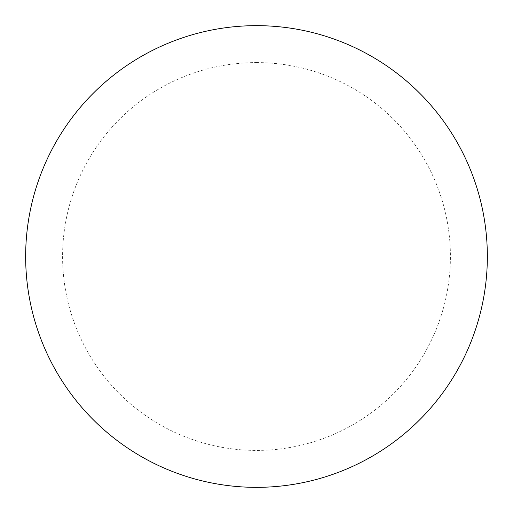 <?xml version="1.0" encoding="UTF-8"?>
<svg xmlns="http://www.w3.org/2000/svg" width="513" height="513" viewBox="0 0 513 513"><rect width="100%" height="100%" fill="white"/><g stroke="black" fill="none" stroke-linecap="round" stroke-linejoin="round"><path stroke-width="0.38" stroke-dasharray="2.56 1.92" d="M256.5 25.65A230.85 230.85 0 0 1 487.35 256.5A230.85 230.85 0 0 1 256.5 487.35A230.85 230.85 0 0 1 25.65 256.5A230.85 230.85 0 0 1 256.5 25.65A230.85 230.85 0 0 1 487.35 256.5A230.85 230.85 0 0 1 256.5 487.35M25.65 256.5A230.85 230.85 0 0 0 256.5 487.35A230.85 230.85 0 0 0 487.35 256.5A230.85 230.85 0 0 0 256.5 25.65A230.85 230.85 0 0 0 25.65 256.5M256.5 62.586A193.914 193.914 0 0 1 450.414 256.5A193.914 193.914 0 0 1 256.5 450.414A193.914 193.914 0 0 1 62.586 256.5A193.914 193.914 0 0 1 256.5 62.586"/><path stroke-width="0.77" d="M256.5 25.65A230.85 230.85 0 0 1 487.35 256.5A230.85 230.85 0 0 1 256.5 487.35A230.85 230.85 0 0 1 25.65 256.5A230.85 230.85 0 0 1 256.5 25.65M25.65 256.5A230.85 230.85 0 0 0 256.5 487.35A230.85 230.85 0 0 0 487.35 256.5A230.85 230.85 0 0 0 256.5 25.65A230.85 230.85 0 0 0 25.65 256.5"/></g></svg>

